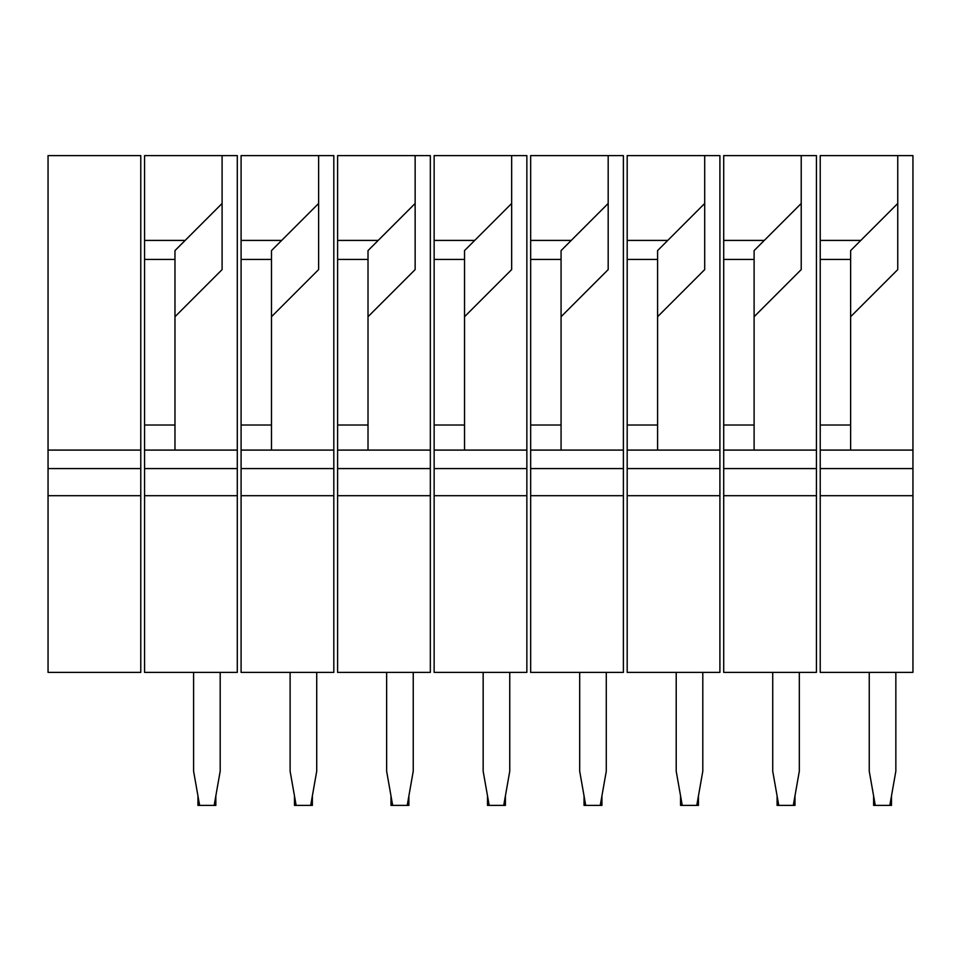 <?xml version="1.0" encoding="UTF-8"?>
<svg xmlns="http://www.w3.org/2000/svg" width="961" height="961" viewBox="0 0 961 961"><rect width="100%" height="100%" fill="white"/><g stroke="black" fill="none" stroke-linecap="round" stroke-linejoin="round"><path stroke-width="1.44" d="M140.774 450.096L140.774 495.696L48.05 495.696L48.05 155.598L140.774 155.598L140.774 450.096L48.05 450.096M140.774 495.696L140.774 672.4L48.05 672.4L48.05 495.696M222.099 155.598L144.57 155.598L144.57 240.418L144.57 155.598L222.099 155.598L222.099 203.468L174.974 250.593L174.974 425.014L144.57 425.014L144.57 240.418L185.161 240.418L174.974 250.593L174.974 425.014L144.57 425.014L144.57 240.418L185.161 240.418L222.099 203.468L222.099 269.597L222.099 155.598L237.295 155.598L237.295 450.096L144.57 450.096L144.57 481.737L144.57 425.014L144.57 450.096L174.974 450.096L174.974 425.014L174.974 450.096L237.295 450.096L237.295 495.696L144.57 495.696L144.57 481.737L144.57 672.4L144.57 495.696L237.295 495.696L237.295 672.4L144.57 672.4L237.295 672.4L237.295 155.598L222.099 155.598M174.974 316.722L222.099 269.597L174.974 316.722M215.841 805.402L197.954 805.402L197.954 795.924L197.954 805.402L199.624 805.402L193.593 771.202L193.593 672.4L193.593 771.202L199.624 805.402L214.159 805.402L220.189 771.202L214.159 805.402L215.841 805.402L215.841 795.924L215.841 805.402M220.189 672.4L220.189 771.202L220.189 672.4M318.62 155.598L241.091 155.598L241.091 240.418L241.091 155.598L318.62 155.598L318.62 203.468L271.495 250.593L271.495 425.014L241.091 425.014L241.091 240.418L281.681 240.418L271.495 250.593L271.495 425.014L241.091 425.014L241.091 240.418L281.681 240.418L318.62 203.468L318.62 269.597L318.62 155.598L333.815 155.598L333.815 450.096L241.091 450.096L241.091 481.737L241.091 425.014L241.091 450.096L271.495 450.096L271.495 425.014L271.495 450.096L333.815 450.096L333.815 495.696L241.091 495.696L241.091 481.737L241.091 672.4L241.091 495.696L333.815 495.696L333.815 672.4L241.091 672.4L333.815 672.4L333.815 155.598L318.62 155.598M271.495 316.722L318.62 269.597L271.495 316.722M312.361 805.402L294.474 805.402L294.474 795.924L294.474 805.402L296.144 805.402L290.114 771.202L290.114 672.4L290.114 771.202L296.144 805.402L310.691 805.402L316.722 771.202L310.691 805.402L312.361 805.402L312.361 795.924L312.361 805.402M316.722 672.4L316.722 771.202L316.722 672.4M415.14 155.598L337.611 155.598L337.611 240.418L337.611 155.598L415.14 155.598L415.14 203.468L368.015 250.593L368.015 425.014L337.611 425.014L337.611 240.418L378.202 240.418L368.015 250.593L368.015 425.014L337.611 425.014L337.611 240.418L378.202 240.418L415.14 203.468L415.14 269.597L415.14 155.598L430.336 155.598L430.336 450.096L337.611 450.096L337.611 481.737L337.611 425.014L337.611 450.096L368.015 450.096L368.015 425.014L368.015 450.096L430.336 450.096L430.336 495.696L337.611 495.696L337.611 481.737L337.611 672.4L337.611 495.696L430.336 495.696L430.336 672.4L337.611 672.4L430.336 672.4L430.336 155.598L415.14 155.598M368.015 316.722L415.14 269.597L368.015 316.722M408.881 805.402L390.995 805.402L390.995 795.924L390.995 805.402L392.665 805.402L386.634 771.202L386.634 672.4L386.634 771.202L392.665 805.402L407.212 805.402L413.242 771.202L407.212 805.402L408.881 805.402L408.881 795.924L408.881 805.402M413.242 672.4L413.242 771.202L413.242 672.4M511.66 155.598L434.144 155.598L434.144 240.418L434.144 155.598L511.66 155.598L511.66 203.468L464.535 250.593L464.535 425.014L434.144 425.014L434.144 240.418L474.722 240.418L464.535 250.593L464.535 425.014L434.144 425.014L434.144 240.418L474.722 240.418L511.66 203.468L511.66 269.597L511.66 155.598L526.856 155.598L526.856 450.096L434.144 450.096L434.144 481.737L434.144 425.014L434.144 450.096L464.535 450.096L464.535 425.014L464.535 450.096L526.856 450.096L526.856 495.696L434.144 495.696L434.144 481.737L434.144 672.4L434.144 495.696L526.856 495.696L526.856 672.4L434.144 672.4L526.856 672.4L526.856 155.598L511.66 155.598M464.535 316.722L511.66 269.597L464.535 316.722M505.402 805.402L487.515 805.402L487.515 795.924L487.515 805.402L489.185 805.402L483.155 771.202L483.155 672.4L483.155 771.202L489.185 805.402L503.732 805.402L509.762 771.202L503.732 805.402L505.402 805.402L505.402 795.924L505.402 805.402M509.762 672.4L509.762 771.202L509.762 672.4M608.181 155.598L530.664 155.598L530.664 240.418L530.664 155.598L608.181 155.598L608.181 203.468L561.068 250.593L561.068 425.014L530.664 425.014L530.664 240.418L571.242 240.418L561.068 250.593L561.068 425.014L530.664 425.014L530.664 240.418L571.242 240.418L608.181 203.468L608.181 269.597L608.181 155.598L623.389 155.598L623.389 450.096L530.664 450.096L530.664 481.737L530.664 425.014L530.664 450.096L561.068 450.096L561.068 425.014L561.068 450.096L623.389 450.096L623.389 495.696L530.664 495.696L530.664 481.737L530.664 672.4L530.664 495.696L623.389 495.696L623.389 672.4L530.664 672.4L623.389 672.4L623.389 155.598L608.181 155.598M561.068 316.722L608.181 269.597L561.068 316.722M601.922 805.402L584.036 805.402L584.036 795.924L584.036 805.402L585.717 805.402L579.687 771.202L579.687 672.4L579.687 771.202L585.717 805.402L600.253 805.402L606.283 771.202L600.253 805.402L601.922 805.402L601.922 795.924L601.922 805.402M606.283 672.4L606.283 771.202L606.283 672.4M719.909 495.696L719.909 672.4L627.185 672.4L627.185 495.696L719.909 495.696L719.909 155.598L627.185 155.598L627.185 240.418L667.763 240.418L657.588 250.593L657.588 425.014L627.185 425.014L627.185 240.418M704.701 155.598L704.701 203.468L667.763 240.418M627.185 495.696L627.185 425.014M719.909 450.096L627.185 450.096M657.588 316.722L704.701 269.597L704.701 203.468M657.588 450.096L657.588 425.014M698.443 795.924L698.443 805.402L680.556 805.402L680.556 795.924M702.803 672.4L702.803 771.202L696.773 805.402M676.208 672.4L676.208 771.202L682.238 805.402M816.43 495.696L816.43 672.4L723.705 672.4L723.705 495.696L816.43 495.696L816.43 155.598L723.705 155.598L723.705 240.418L764.283 240.418L754.109 250.593L754.109 425.014L723.705 425.014L723.705 240.418M801.222 155.598L801.222 203.468L764.283 240.418M723.705 495.696L723.705 425.014M816.43 450.096L723.705 450.096M754.109 316.722L801.222 269.597L801.222 203.468M754.109 450.096L754.109 425.014M794.975 795.924L794.975 805.402L777.089 805.402L777.089 795.924M799.324 672.4L799.324 771.202L793.293 805.402M772.728 672.4L772.728 771.202L778.758 805.402M912.95 495.696L912.95 672.4L820.226 672.4L820.226 495.696L912.95 495.696L912.95 155.598L820.226 155.598L820.226 240.418L860.816 240.418L850.629 250.593L850.629 425.014L820.226 425.014L820.226 240.418M897.754 155.598L897.754 203.468L860.816 240.418M820.226 495.696L820.226 425.014M912.95 450.096L820.226 450.096M850.629 316.722L897.754 269.597L897.754 203.468M850.629 450.096L850.629 425.014M891.496 795.924L891.496 805.402L873.609 805.402L873.609 795.924M895.844 672.4L895.844 771.202L889.814 805.402M869.249 672.4L869.249 771.202L875.279 805.402M140.774 468.572L48.05 468.572M174.974 259.41L144.57 259.41L174.974 259.41M237.295 468.572L144.57 468.572L237.295 468.572M271.495 259.41L241.091 259.41L271.495 259.41M333.815 468.572L241.091 468.572L333.815 468.572M368.015 259.41L337.611 259.41L368.015 259.41M430.336 468.572L337.611 468.572L430.336 468.572M464.535 259.41L434.144 259.41L464.535 259.41M526.856 468.572L434.144 468.572L526.856 468.572M561.068 259.41L530.664 259.41L561.068 259.41M623.389 468.572L530.664 468.572L623.389 468.572M657.588 259.41L627.185 259.41M719.909 468.572L627.185 468.572M754.109 259.41L723.705 259.41M816.43 468.572L723.705 468.572M850.629 259.41L820.226 259.41M912.95 468.572L820.226 468.572"/></g></svg>
